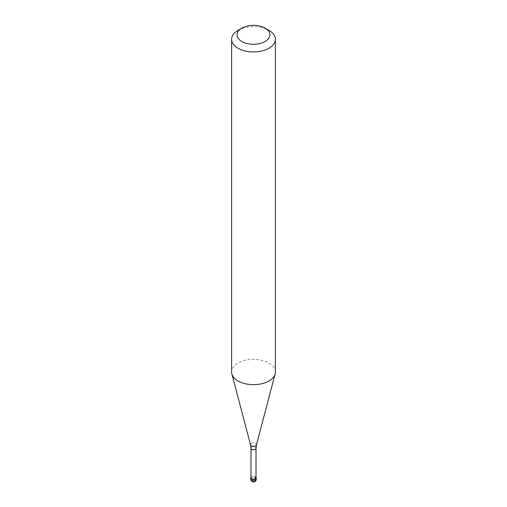 <?xml version="1.0" encoding="UTF-8"?>
<svg xmlns="http://www.w3.org/2000/svg" width="507" height="507" viewBox="0 0 507 507"><rect width="100%" height="100%" fill="white"/><g stroke="black" fill="none" stroke-linecap="round" stroke-linejoin="round"><path stroke-width="0.38" stroke-dasharray="2.54 1.9" d="M250.984 477.321A2.738 1.578 180 0 1 251.567 476.827A2.738 1.578 180 0 1 256.016 477.321A2.738 1.578 0 0 0 255.433 476.827A2.738 1.578 0 0 0 251.567 476.827L251.567 476.827A2.738 1.578 0 0 0 250.984 477.321M256.016 477.765A2.516 1.451 0 0 0 255.281 476.732A2.516 1.451 0 0 0 251.719 476.732L251.719 476.732A2.516 1.451 0 0 0 250.984 477.765M275.383 372.03A21.883 12.637 0 0 0 261.872 360.357A21.883 12.637 0 0 0 238.024 363.094A21.883 12.637 0 0 0 231.617 372.03M238.024 30.357A21.883 12.637 180 0 1 268.976 30.357M255.433 478.164L255.433 476.827L253.5 477.943L253.5 481.517A2.738 1.578 120 0 0 255.433 478.164M256.238 479.28A2.738 1.578 0 0 0 254.546 477.822A2.738 1.578 0 0 0 251.567 478.164A2.738 1.578 0 0 0 250.762 479.28M250.984 448.302A2.516 1.451 180 0 1 251.719 447.275A2.516 1.451 180 0 1 254.463 446.959A2.516 1.451 180 0 1 256.016 448.302M256.46 444.842A2.998 1.73 0 0 0 254.85 443.042A2.998 1.73 0 0 0 251.383 443.365A2.998 1.73 0 0 0 250.54 444.842"/><path stroke-width="0.76" d="M255.433 479.058A2.738 1.578 180 0 1 252.454 479.4A2.738 1.578 180 0 1 250.762 477.943A2.738 1.578 180 0 1 250.984 477.321A2.738 1.578 0 0 0 251.966 479.248A2.738 1.578 0 0 0 255.433 479.058A2.738 1.578 0 0 0 256.016 477.321A2.738 1.578 180 0 1 256.238 477.943A2.738 1.578 180 0 1 255.433 479.058M250.984 477.765A2.516 1.451 0 0 0 252.537 479.102A2.516 1.451 0 0 0 255.281 478.792A2.516 1.451 0 0 0 256.016 477.765L256.016 448.302A2.516 1.451 180 0 1 255.281 449.329A2.516 1.451 180 0 1 252.537 449.639A2.516 1.451 180 0 1 250.984 448.302L250.984 477.765M231.617 39.293L231.617 372.03A21.883 12.637 0 0 0 231.864 373.925A21.883 12.637 0 0 0 246.675 384.033A21.883 12.637 0 0 0 268.976 380.96A21.883 12.637 0 0 0 275.136 373.925A21.883 12.637 0 0 0 275.383 372.03L275.383 39.293A21.883 12.637 180 0 1 268.976 48.228A21.883 12.637 180 0 1 245.128 50.966A21.883 12.637 180 0 1 231.617 39.293A21.883 12.637 180 0 1 238.024 30.357L241.896 28.126A16.414 9.475 180 0 1 265.104 28.126A16.414 9.475 180 0 1 265.104 41.523A16.414 9.475 180 0 1 241.896 41.523A16.414 9.475 180 0 1 241.896 28.126L238.024 30.357M265.104 28.126L268.976 30.357A21.883 12.637 180 0 1 275.383 39.293M250.762 477.943L250.762 479.28A2.738 1.578 0 0 0 252.454 480.737A2.738 1.578 0 0 0 255.433 480.395A2.738 1.578 0 0 0 256.238 479.28L256.238 477.943M250.984 448.302L250.54 444.842A2.998 1.73 0 0 0 252.568 446.23A2.998 1.73 0 0 0 255.617 445.805A2.998 1.73 0 0 0 256.46 444.842L256.016 448.302M250.762 479.28A2.738 2.738 0 0 0 254.869 481.65A2.738 2.738 0 0 0 256.238 479.28M250.54 444.842L231.864 373.925M256.46 444.842L275.136 373.925"/></g></svg>
